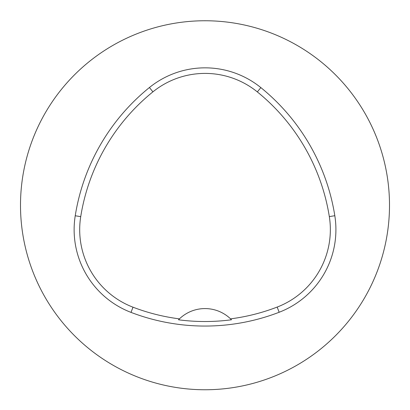 <?xml version="1.0" encoding="UTF-8"?>
<svg xmlns="http://www.w3.org/2000/svg" width="410" height="410" viewBox="0 0 410 410"><rect width="100%" height="100%" fill="white"/><g stroke="black" fill="none" stroke-linecap="round" stroke-linejoin="round"><path stroke-width="0.61" d="M20.5 205.256A184.5 184.5 0 0 1 297.25 45.474A184.5 184.5 0 0 1 297.25 365.038A184.5 184.5 0 0 1 20.5 205.256M75.23 215.768A206.64 206.64 0 0 1 149.419 87.525A88.56 88.56 0 0 1 260.847 87.602A206.64 206.64 0 0 1 334.816 215.721A88.56 88.56 0 0 1 279.169 312.261A206.64 206.64 0 0 1 131.01 312.384A88.56 88.56 0 0 1 75.23 215.768L80.724 216.644A201.079 201.079 0 0 1 152.915 91.85A82.999 82.999 0 0 1 257.342 91.922A201.079 201.079 0 0 1 329.322 216.593A82.999 82.999 0 0 1 277.17 307.069A201.079 201.079 0 0 1 230.553 318.857L231.476 319.774A36.9 36.9 0 0 0 230.697 318.995M80.724 216.644A82.999 82.999 0 0 0 133.004 307.192A201.079 201.079 0 0 0 179.431 318.872L178.509 319.79A202.104 202.104 0 0 0 231.476 319.774M179.431 318.872A36.9 36.9 0 0 1 230.553 318.857M179.288 319.011A36.9 36.9 0 0 0 178.509 319.79M152.915 91.85L149.419 87.525M257.342 91.922L260.847 87.602M329.322 216.593L334.816 215.721M277.17 307.069L279.169 312.261M133.004 307.192L131.01 312.384"/></g></svg>
